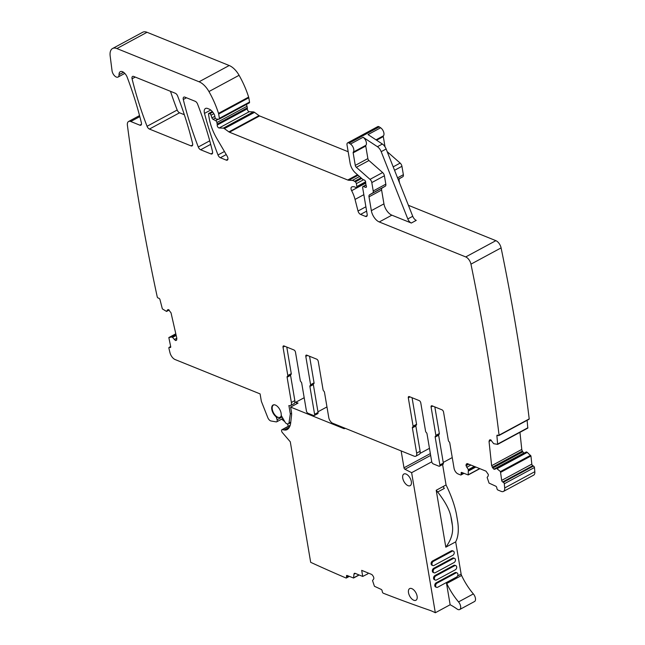 <?xml version="1.0" encoding="UTF-8"?>
<svg xmlns="http://www.w3.org/2000/svg" width="645" height="645" viewBox="0 0 645 645"><rect width="100%" height="100%" fill="white"/><g stroke="black" fill="none" stroke-linecap="round" stroke-linejoin="round"><path stroke-width="0.97" d="M175.996 334.666L171.61 337.029L168.837 337.561L170.683 346.583A1.322 0.701 61.6 0 1 170.474 347.502A1.322 0.701 61.6 0 1 170.119 347.526L169.49 347.341A1.322 0.701 61.6 0 0 169.127 347.365A1.322 0.701 61.6 0 0 168.893 348.179A1589.207 842.741 61.6 0 0 169.966 352.638A6.619 3.515 61.6 0 0 175.118 359.547L260.096 393.901L261.298 400.997A1.983 1.056 61.6 0 0 261.475 401.625L267.788 417.597A3.975 2.104 61.6 0 0 271.037 420.991L276.149 421.878A2.653 1.403 61.6 0 0 276.721 421.798L282.945 418.444M166.612 311.406L169.192 310.019L166.507 311.422L162.363 308.899L159.992 299.683A1.322 0.701 61.6 0 0 158.888 298.256L158.259 298.071A1.322 0.701 61.6 0 1 157.259 296.99A1589.207 842.741 61.6 0 1 127.444 125.581A1589.207 842.741 61.6 0 1 127.436 125.525A6.619 3.515 61.6 0 1 128.597 121.486A6.619 3.515 61.6 0 1 130.758 121.51A6.619 3.515 61.6 0 1 130.766 121.51L139.804 125.17A3.314 1.758 61.6 0 0 140.884 125.178A3.314 1.758 61.6 0 0 141.392 122.8A241.028 127.815 61.6 0 0 127.226 77.319A6.619 3.515 61.6 0 0 120.309 71.668A6.619 3.515 61.6 0 0 119.051 74.667A5.297 2.806 61.6 0 1 118.043 77.061A5.297 2.806 61.6 0 1 114.463 75.699A5.297 2.806 61.6 0 1 112.045 70.732L110.166 56.018A13.247 7.022 61.6 0 1 112.569 48.512L142.706 32.25A13.247 7.022 61.6 0 1 147.036 32.29L229.209 65.516A16.552 8.78 61.6 0 1 239.085 75.296A62.904 33.363 61.6 0 1 248.639 97.097A3.314 1.758 61.6 0 1 248.801 97.766L249.534 102.079A1.322 0.701 61.6 0 1 249.301 102.894A1.322 0.701 61.6 0 1 249.083 102.942M246.108 104.619A1.653 0.879 61.6 0 1 247.035 106.256L247.301 107.844A3.314 1.758 61.6 0 1 247.341 108.803A1.983 1.056 61.6 0 0 247.898 110.682A1.983 1.056 61.6 0 0 249.268 111.714L253.396 111.899A3.314 1.758 61.6 0 1 254.509 112.351L259.032 115.616A3.314 1.758 61.6 0 0 259.604 115.939L348.171 151.744M112.569 48.512A13.247 7.022 61.6 0 1 116.898 48.552L199.071 81.778A16.552 8.78 61.6 0 1 208.948 91.558A62.904 33.363 61.6 0 1 218.502 113.359A3.314 1.758 61.6 0 1 218.663 114.028L219.397 118.341A1.322 0.701 61.6 0 1 219.163 119.156A1.322 0.701 61.6 0 1 218.945 119.204L216.575 119.099A1.653 0.879 61.6 0 1 214.987 117.148L214.745 115.697A1.653 0.879 61.6 0 0 214.535 115.044A7.95 4.217 61.6 0 0 209.182 109.118L207.642 108.497A6.619 3.515 61.6 0 0 205.473 108.481A6.619 3.515 61.6 0 0 204.497 113.391A231.757 122.897 61.6 0 0 218.01 154.969A3.314 1.758 61.6 0 0 220.364 157.735L226.234 160.105A3.314 1.758 61.6 0 0 227.322 160.121A3.314 1.758 61.6 0 0 227.943 158.444A3.314 1.758 61.6 0 0 227.185 156.179L216.986 138.796A36.418 19.31 61.6 0 1 209.133 117.922L208.512 114.262A1.322 0.701 61.6 0 1 208.746 113.447A1.322 0.701 61.6 0 1 209.173 113.447L209.81 113.705A1.653 0.879 61.6 0 1 211.028 115.197L211.947 117.89A1.653 0.879 61.6 0 0 213.068 119.349L215.672 120.68A1.653 0.879 61.6 0 1 216.897 122.518L217.163 124.106A3.314 1.758 61.6 0 1 217.204 125.066A1.983 1.056 61.6 0 0 217.76 126.944A1.983 1.056 61.6 0 0 219.131 127.976L223.259 128.162A3.314 1.758 61.6 0 1 224.371 128.613L228.894 131.878A3.314 1.758 61.6 0 0 229.467 132.201L347.736 180.011A6.619 3.515 61.6 0 0 348.808 180.261L352.299 180.423A6.619 3.515 61.6 0 1 354.524 181.318L355.331 181.898A1.653 0.879 61.6 0 1 356.363 183.623L356.854 186.534A1.653 0.879 61.6 0 1 356.564 187.55A1.653 0.879 61.6 0 1 355.895 187.485A10.594 5.62 61.6 0 0 351.678 187.002A3.314 1.758 61.6 0 0 351.654 187.018A3.314 1.758 61.6 0 0 351.646 190.694A23.18 12.287 61.6 0 1 355.04 199.426L358.015 211.028A3.314 1.758 61.6 0 0 360.571 214.414L365.513 216.414A3.314 1.758 61.6 0 0 366.594 216.422A3.314 1.758 61.6 0 0 367.174 214.374L362.643 187.606A1.653 0.879 61.6 0 1 362.933 186.582A1.653 0.879 61.6 0 1 363.425 186.574L365.642 187.356A1.653 0.879 61.6 0 0 366.142 187.34A1.653 0.879 61.6 0 0 366.271 185.768A3.314 1.758 61.6 0 1 365.949 184.672L365.747 183.446A3.314 1.758 61.6 0 1 365.707 182.462A1.653 0.879 61.6 0 0 364.377 180.084L363.087 179.56A1.653 0.879 61.6 0 1 362.651 179.286L355.468 172.957A9.933 5.265 61.6 0 1 350.122 163.298L347.018 144.94A3.314 1.758 61.6 0 1 347.591 142.892L377.728 126.63A3.314 1.758 61.6 0 1 379.268 126.88L380.631 127.783A4.966 2.636 61.6 0 1 383.59 131.854A4.966 2.636 61.6 0 1 383.428 135.837A1.322 0.701 61.6 0 0 383.299 136.579L385.033 146.858M387.194 151.672L400.158 163.088A3.314 1.758 61.6 0 1 401.94 166.313L403.359 174.698A3.314 1.758 61.6 0 1 402.811 176.73L399.698 178.544A3.314 1.758 61.6 0 0 399.15 180.576L399.537 182.898M408.712 206.086L409.406 205.707A9.933 5.265 61.6 0 1 408.35 205.183M409.406 205.707L495.876 240.666A6.619 3.515 61.6 0 1 501.092 247.89A1589.207 842.741 61.6 0 1 529.206 418.903A1.322 0.701 61.6 0 1 528.965 419.315L498.827 435.577A1.322 0.701 61.6 0 1 498.319 435.544L497.658 435.206A1.322 0.701 61.6 0 0 497.15 435.165A1.322 0.701 61.6 0 0 496.908 435.883L497.658 444.373L493.699 443.696L490.716 439.898L489.692 439.922L489.039 441.414L491.643 465.69L493.852 469.197L495.021 469.246L496.328 468.197L500.447 471.576L501.681 480.388L531.819 464.126L530.948 455.999L527.288 452.371L497.15 468.633M527.118 420.314L527.795 428.111L497.738 444.284M524.248 453.056A2.314 1.226 61.6 0 1 524.143 453.008L523.99 452.935A2.314 1.226 61.6 0 1 522.845 451.798L522.377 451.057A2.314 1.226 61.6 0 1 521.781 449.428L519.951 432.344M526.336 451.927L496.199 468.189L526.336 451.927L527.288 452.371M467.319 463.618L466.198 464.223L467.472 463.666L485.999 471.156L488.346 474.51L488.184 475.978L487.136 477.413L489.055 483.105L495.731 486.177A1.322 0.701 61.6 0 1 496.787 487.693L496.932 488.563A1.322 0.701 61.6 0 0 497.988 490.071L501.302 491.409A6.619 3.515 61.6 0 0 503.463 491.425A6.619 3.515 61.6 0 0 504.696 487.951A1589.207 842.741 61.6 0 0 504.309 483.766A1.322 0.701 61.6 0 0 503.326 482.299L533.463 466.037L532.81 465.698A1.322 0.701 61.6 0 1 531.819 464.126M533.463 466.037A1.322 0.701 61.6 0 1 534.447 467.504A1589.207 842.741 61.6 0 1 534.834 471.688A6.619 3.515 61.6 0 1 533.6 475.163L503.463 491.425M149.422 129.056A3.314 1.758 61.6 0 1 147.06 126.283A231.757 122.897 61.6 0 1 132.08 78.795A3.314 1.758 61.6 0 1 132.588 76.424A3.314 1.758 61.6 0 1 133.668 76.433L175.279 93.251A3.314 1.758 61.6 0 1 177.641 96.024A231.757 122.897 61.6 0 1 192.589 143.504A3.314 1.758 61.6 0 1 192.081 145.875A3.314 1.758 61.6 0 1 191.001 145.867L149.422 129.056L179.56 112.794A3.314 1.758 61.6 0 1 177.198 110.021A231.757 122.897 61.6 0 1 170.49 91.316M179.56 112.794L184.341 114.721M289.403 405.689L288.887 405.536L290.315 413.961L288.976 423.023A2.653 1.403 61.6 0 1 288.492 423.838A2.653 1.403 61.6 0 1 287.92 423.918L286.912 423.741A2.653 1.403 61.6 0 1 285.058 422.12L281.663 416.202A1.983 1.056 61.6 0 1 281.22 414.687A7.151 3.789 61.6 0 0 278.309 407.342A7.151 3.789 61.6 0 0 273.061 405.036A7.151 3.789 61.6 0 0 271.916 409.962A7.151 3.789 61.6 0 0 275.584 416.339A1.983 1.056 61.6 0 1 276.552 417.928L277.076 419.734A2.653 1.403 61.6 0 1 276.721 421.798M289.347 405.721L289.339 405.681A4.966 2.636 61.6 0 0 290.516 405.552A4.966 2.636 61.6 0 0 291.379 402.488L294.838 400.618L290.564 375.358L287.106 377.228L291.379 402.488M287.106 377.228A1.322 0.701 61.6 0 1 287.339 376.406A1.322 0.701 61.6 0 1 287.46 376.366A1.322 0.701 61.6 0 0 287.581 376.325L291.04 374.463A1.322 0.701 61.6 0 1 290.919 374.503L287.686 376.245M284.743 346.244L283.026 347.171L287.815 375.511A1.322 0.701 61.6 0 1 287.581 376.325M283.026 347.171A1.983 1.056 61.6 0 1 283.373 345.946A1.983 1.056 61.6 0 1 284.018 345.954L293.902 349.953A1.983 1.056 61.6 0 1 295.491 352.21L300.28 380.55A1.322 0.701 61.6 0 0 300.997 381.84A1.322 0.701 61.6 0 1 301.715 383.138L306.431 411.01A1.983 1.056 61.6 0 0 308.02 413.268L313.607 415.533A1.983 1.056 61.6 0 0 314.252 415.533L317.711 413.671A1.983 1.056 61.6 0 0 318.058 412.445L313.341 384.573A1.322 0.701 61.6 0 1 313.438 383.88M307.52 355.459L305.803 356.387L310.592 384.718A1.322 0.701 61.6 0 1 310.366 385.533A1.322 0.701 61.6 0 1 310.237 385.573A1.322 0.701 61.6 0 0 310.116 385.621A1.322 0.701 61.6 0 0 309.882 386.436L314.599 414.308A1.983 1.056 61.6 0 1 314.252 415.533M305.803 356.387A1.983 1.056 61.6 0 1 306.149 355.153A1.983 1.056 61.6 0 1 306.794 355.161L316.679 359.16A1.983 1.056 61.6 0 1 318.267 361.426L323.056 389.757A1.322 0.701 61.6 0 0 323.774 391.047A1.322 0.701 61.6 0 1 324.5 392.345L328.773 417.605A4.966 2.636 61.6 0 0 332.731 423.265L414.179 456.184A4.966 2.636 61.6 0 0 415.799 456.2A4.966 2.636 61.6 0 0 416.662 453.137L412.389 427.877A1.322 0.701 61.6 0 1 412.623 427.054A1.322 0.701 61.6 0 1 412.744 427.014A1.322 0.701 61.6 0 0 412.873 426.974L416.331 425.111A1.322 0.701 61.6 0 1 416.202 425.152L412.969 426.893M410.026 396.893L408.309 397.82L413.098 426.16A1.322 0.701 61.6 0 1 412.873 426.974M408.309 397.82A1.983 1.056 61.6 0 1 408.656 396.594A1.983 1.056 61.6 0 1 409.301 396.602L419.185 400.601A1.983 1.056 61.6 0 1 420.774 402.859L425.563 431.199A1.322 0.701 61.6 0 0 426.281 432.489A1.322 0.701 61.6 0 1 427.006 433.779L431.715 461.659A1.983 1.056 61.6 0 0 433.303 463.916L438.89 466.182A1.983 1.056 61.6 0 0 439.535 466.182L442.994 464.319A1.983 1.056 61.6 0 0 443.341 463.094L438.632 435.214A1.322 0.701 61.6 0 1 438.721 434.528M432.811 406.1L431.086 407.035L435.883 435.367A1.322 0.701 61.6 0 1 435.649 436.181A1.322 0.701 61.6 0 1 435.528 436.222A1.322 0.701 61.6 0 0 435.399 436.262A1.322 0.701 61.6 0 0 435.173 437.084L439.882 464.956A1.983 1.056 61.6 0 1 439.535 466.182M431.086 407.035A1.983 1.056 61.6 0 1 431.432 405.802A1.983 1.056 61.6 0 1 432.085 405.81L441.97 409.809A1.983 1.056 61.6 0 1 443.55 412.074L448.348 440.406A1.322 0.701 61.6 0 0 449.065 441.696A1.322 0.701 61.6 0 1 449.783 442.994L454.056 468.254A4.966 2.636 61.6 0 0 458.015 473.914L460.594 474.954A1.322 0.701 61.6 0 0 461.03 474.954L463.997 473.349M474.277 466.416L468.343 469.616L468.189 474.962L461.772 472.454A1.322 0.701 61.6 0 0 461.344 472.446A1.322 0.701 61.6 0 0 461.111 473.269L461.256 474.14A1.322 0.701 61.6 0 1 461.03 474.954M468.343 469.616L466.037 465.682L466.198 464.223M467.472 463.666L466.972 463.586M503.326 482.299L502.673 481.96A1.322 0.701 61.6 0 1 501.681 480.388M496.182 468.206L526.465 451.935M347.591 142.892A3.314 1.758 61.6 0 1 349.13 143.142L350.493 144.045A4.966 2.636 61.6 0 1 353.452 148.116A4.966 2.636 61.6 0 1 353.283 152.099A1.322 0.701 61.6 0 0 353.162 152.841L355.282 165.386A1.983 1.056 61.6 0 0 356.346 167.313L370.02 179.35A3.314 1.758 61.6 0 1 371.802 182.575L373.221 190.96A3.314 1.758 61.6 0 1 372.673 192.992L369.561 194.806A3.314 1.758 61.6 0 0 369.013 196.838L371.343 210.657A9.933 5.265 61.6 0 0 379.268 221.969L465.738 256.928A6.619 3.515 61.6 0 1 470.955 264.152A1589.207 842.741 61.6 0 1 499.069 435.165A1.322 0.701 61.6 0 1 498.827 435.577M176.657 339.963L175.593 340.536L176.496 340.229L176.859 338.44L171.03 312.849L168.555 309.664L167.506 309.931L166.507 311.422M168.41 309.624L167.506 309.931L168.151 309.576M176.125 335.231L172.392 337.246L175.448 340.487L176.496 340.229M172.392 337.246L171.61 337.029M210.931 153.921L200.643 149.761A3.314 1.758 61.6 0 1 198.289 146.995A231.757 122.897 61.6 0 1 183.293 99.499A3.314 1.758 61.6 0 1 183.801 97.129A3.314 1.758 61.6 0 1 184.881 97.137L195.225 101.313A3.314 1.758 61.6 0 1 197.588 104.087A231.757 122.897 61.6 0 1 212.519 151.567A3.314 1.758 61.6 0 1 212.011 153.929A3.314 1.758 61.6 0 1 210.931 153.921L212.592 153.018M381.187 151.656A6.619 3.515 61.6 0 0 377.422 146.697L363.095 137.248A4.966 2.636 61.6 0 1 366.046 141.32A4.966 2.636 61.6 0 1 365.884 145.302A1.322 0.701 61.6 0 0 365.755 146.036L367.876 158.581A1.983 1.056 61.6 0 0 368.948 160.516L382.622 172.554A3.314 1.758 61.6 0 1 384.404 175.779L385.823 184.164A3.314 1.758 61.6 0 1 385.267 186.195L382.154 188.009A3.314 1.758 61.6 0 0 381.606 190.033L383.944 203.86A9.933 5.265 61.6 0 0 391.862 215.172L411.317 223.033A4.966 2.636 61.6 0 1 407.801 218.945L381.187 151.656L386.129 148.995A6.619 3.515 61.6 0 0 382.364 144.028L368.029 134.579L380.631 127.783M499.069 435.165L529.206 418.903M504.309 483.766L534.447 467.504M443.236 462.441L452.25 457.571M429.465 448.323L420.008 453.427M415.799 456.2L419.258 454.338A4.966 2.636 -118.4 0 0 420.121 451.266L416.662 453.137M317.945 411.792L326.967 406.922M304.182 397.715L294.692 402.835M434.843 406.931L439.342 433.496L435.883 435.367M435.754 436.101L438.987 434.359A1.322 0.701 -118.4 0 0 439.108 434.319A1.322 0.701 -118.4 0 0 439.342 433.496M412.066 397.715L416.557 424.289A1.322 0.701 61.6 0 1 416.331 425.111M415.944 425.321A1.322 0.701 -118.4 0 0 415.848 426.006L420.121 451.266M309.56 356.282L314.05 382.848L310.592 384.718M310.463 385.452L313.696 383.711A1.322 0.701 -118.4 0 0 313.825 383.67A1.322 0.701 -118.4 0 0 314.05 382.848M286.783 347.066L291.274 373.64A1.322 0.701 61.6 0 1 291.04 374.463M290.653 374.672A1.322 0.701 -118.4 0 0 290.564 375.358M290.516 405.552L293.967 403.689A4.966 2.636 -118.4 0 0 294.838 400.618M291.58 413.276L290.315 413.961M296.684 403.818L296.369 401.932M411.317 223.033L416.251 220.372A4.966 2.636 61.6 0 1 412.744 216.285L386.129 148.995M430.352 453.58L403.996 467.802A1.322 0.701 61.6 0 0 404.979 469.27L411.631 472.68L435.319 612.75A66.217 35.112 61.6 0 0 429.207 610.097A1986.511 1053.43 61.6 0 1 417.412 605.961A1986.511 1053.43 61.6 0 1 412.3 604.123A1986.511 1053.43 61.6 0 1 383.38 593.255A1.322 0.701 61.6 0 1 382.316 591.739L382.171 590.876A1.322 0.701 61.6 0 0 381.114 589.369L374.431 586.265L372.536 580.573L373.584 579.146A2.314 1.226 61.6 0 0 373.786 577.888L373.753 577.686A2.314 1.226 61.6 0 0 373.076 576.074L372.576 575.356A2.314 1.226 61.6 0 0 371.407 574.324L361.692 570.349L362.708 576.445L355.177 573.365A2.314 1.226 61.6 0 0 354.411 573.357A2.314 1.226 61.6 0 0 353.976 574.187L353.557 578.025L347.131 575.493A1.322 0.701 61.6 0 0 346.696 575.485A1.322 0.701 61.6 0 0 346.47 576.299L347.607 575.687M435.319 612.75L450.146 604.752A66.217 35.112 61.6 0 1 457.071 609.025A5.297 2.806 -118.4 0 0 459.683 609.533A5.297 2.806 -118.4 0 0 458.539 601.906L473.357 593.916A46.351 24.583 61.6 0 1 461.586 575.485A3.314 1.758 61.6 0 1 461.127 574.082L455.676 541.865L445.808 547.186L436.214 490.265L443.091 486.556A46.367 24.591 61.6 0 1 444.341 488.41L437.673 492.006L436.463 491.716M403.996 467.802L401.142 450.919M348.598 576.09L346.615 577.162A1.322 0.701 61.6 0 1 346.381 577.976A1.322 0.701 61.6 0 1 345.93 577.96A1986.511 1053.43 61.6 0 1 310.672 562.319L290.29 441.817L282.373 432.593A1.983 1.056 61.6 0 1 281.921 429.723A1.983 1.056 61.6 0 1 282.357 429.659L284.26 429.989A13.247 7.022 61.6 0 0 287.122 429.61A13.247 7.022 61.6 0 0 287.718 429.207A21.188 11.239 61.6 0 0 290.702 422.781L291.54 415.356A13.247 7.022 61.6 0 0 291.387 411.591L290.621 407.092L343.64 428.522A3.314 1.758 61.6 0 0 344.648 428.57L345.075 428.385A3.314 1.758 61.6 0 1 345.252 428.328M346.615 577.162L346.47 576.299M415.775 600.342A6.619 3.515 61.6 0 1 411.841 598.931A6.619 3.515 61.6 0 1 408.575 593.061A6.619 3.515 61.6 0 1 409.656 588.603A6.619 3.515 61.6 0 1 415.896 592.763A6.619 3.515 61.6 0 1 415.944 600.261A6.619 3.515 61.6 0 1 415.775 600.342M410.381 478.679A6.619 3.515 61.6 0 1 411.292 484.089A6.619 3.515 61.6 0 1 410.18 485.677A6.619 3.515 61.6 0 1 403.947 481.517A6.619 3.515 61.6 0 1 403.891 474.019A6.619 3.515 61.6 0 1 410.381 478.679M442.599 464.529L446.058 484.951L443.091 486.556M473.357 593.916A5.297 2.806 61.6 0 1 474.51 601.535L459.683 609.533M446.388 582.54L450.146 604.752M431.755 461.82L411.631 472.68M455.805 565.641L454.943 565.294A2.314 1.653 112 0 0 453.733 565.407L454.588 565.754A2.314 1.653 112 0 1 455.805 565.641A2.314 1.653 112 0 1 456.676 567.624A2.314 1.653 112 0 1 455.281 569.817L436.504 579.952A2.314 1.653 112 0 1 435.294 580.065A2.314 1.653 112 0 1 434.424 578.089A2.314 1.653 112 0 1 435.818 575.888L454.588 565.754M453.733 565.407L434.956 575.542A2.314 1.653 112 0 0 433.561 577.735A2.314 1.653 112 0 0 434.432 579.718L435.294 580.065M436.52 587.329L435.657 586.982A2.314 1.653 112 0 1 434.786 584.999A2.314 1.653 112 0 1 436.189 582.798L454.959 572.671L455.822 573.018L437.044 583.144A2.314 1.653 112 0 0 435.649 585.346A2.314 1.653 112 0 0 436.52 587.329A2.314 1.653 112 0 0 437.729 587.208L456.507 577.082A2.314 1.653 112 0 0 457.902 574.88A2.314 1.653 112 0 0 457.031 572.897A2.314 1.653 112 0 0 455.822 573.018M457.031 572.897L456.168 572.55A2.314 1.653 112 0 0 454.959 572.671M453.346 551.12L452.492 550.774A2.314 1.653 112 0 0 451.274 550.894L432.505 561.021A2.314 1.653 112 0 0 431.102 563.222A2.314 1.653 112 0 0 431.981 565.205L432.835 565.552A2.314 1.653 112 0 0 434.053 565.431L452.822 555.305A2.314 1.653 112 0 0 454.217 553.104A2.314 1.653 112 0 0 453.346 551.12A2.314 1.653 112 0 0 452.137 551.241L433.359 561.368A2.314 1.653 112 0 0 431.965 563.569A2.314 1.653 112 0 0 432.835 565.552M434.061 572.808L433.206 572.462A2.314 1.653 112 0 1 432.335 570.478A2.314 1.653 112 0 1 433.73 568.277L452.508 558.151L453.362 558.497L434.593 568.624A2.314 1.653 112 0 0 433.19 570.825A2.314 1.653 112 0 0 434.061 572.808A2.314 1.653 112 0 0 435.278 572.696L454.048 562.561A2.314 1.653 112 0 0 455.451 560.36A2.314 1.653 112 0 0 454.58 558.385A2.314 1.653 112 0 0 453.362 558.497M454.58 558.385L453.717 558.03A2.314 1.653 112 0 0 452.508 558.151M446.404 582.532A3.314 1.758 -118.4 0 0 446.759 583.483A46.351 24.583 -118.4 0 0 458.539 601.906M362.708 576.445L367.924 573.776L367.972 572.921M281.921 429.723L289.331 425.724A1.983 1.056 61.6 0 1 289.766 425.66L290.048 425.716M290.621 407.092L298.03 403.093L296.458 402.448M455.668 541.865C458.184 537.116 458.885 530.569 457.789 522.208L456.386 513.896C454.564 504.898 451.113 495.247 446.058 484.951M450.952 516.822A46.367 24.591 61.6 0 1 452.355 525.143A154.268 81.81 61.6 0 1 451.621 521.079A154.268 81.81 61.6 0 1 450.952 516.822C449.589 509.881 445.163 501.608 437.673 492.006L436.214 490.265M452.355 525.143C453.483 532.415 451.307 539.76 445.808 547.186M288.315 426.272A3.314 1.758 61.6 0 1 288.186 425.837L287.283 423.805M284.816 421.701L281.655 419.137M281.325 415.412A6.95 3.685 61.6 0 1 280.107 417.267A6.95 3.685 61.6 0 1 275.544 415.622A6.95 3.685 61.6 0 1 272.287 409.325A6.95 3.685 61.6 0 1 273.504 405.028A6.95 3.685 61.6 0 1 274.286 404.794M169.49 347.341L170.707 346.679M170.119 347.526L170.691 347.212M168.893 337.537L175.803 333.812M176.004 334.699L171.675 337.037M176.174 335.424L172.562 337.375M176.803 338.206L174.271 339.576M176.762 339.778L175.448 340.487M130.758 121.51L139.82 116.616M139.804 125.17L141.473 124.267M119.051 74.667L123.509 72.256M116.898 48.552L147.036 32.29M199.071 81.778L229.209 65.516M208.948 91.558L239.085 75.296M218.502 113.359L248.639 97.097M218.663 114.028L248.801 97.766M219.397 118.341L249.534 102.079M204.497 113.391L210.73 110.029M218.01 154.969L224.436 151.502M220.364 157.735L226.242 154.566M226.234 160.105L227.903 159.21M209.173 113.447L212.439 111.69M209.81 113.705L212.777 112.101M211.028 115.197L213.842 113.681M211.947 117.89L214.85 116.326M213.068 119.349L215.349 118.116M215.672 120.68L218.437 119.18M216.897 122.518L247.035 106.256M217.163 124.106L247.301 107.844M217.204 125.066L247.341 108.803M219.131 127.976L249.268 111.714M223.259 128.162L253.396 111.899M224.371 128.613L254.509 112.351M228.894 131.878L259.032 115.616M229.467 132.201L259.604 115.939M347.736 180.011L357.491 174.747M348.808 180.261L358.08 175.263M352.299 180.423L359.523 176.528M354.524 181.318L360.998 177.827M355.331 181.898L361.708 178.455M356.363 183.623L363.546 179.745M356.854 186.534L365.651 181.785M351.646 190.694L365.699 183.115M355.04 199.426L363.836 194.677M358.015 211.028L365.884 206.779M360.571 214.414L366.626 211.149M365.513 216.414L367.182 215.511M363.425 186.574L366.062 185.155M365.642 187.356L366.425 186.937M349.13 143.142L379.268 126.88M377.422 146.697L382.364 144.028M350.493 144.045L363.095 137.248M376.011 139.836L383.428 135.837M376.567 140.207L383.299 136.579M393.192 166.853L400.158 163.088M394.555 170.296L401.94 166.313M397.538 177.843L403.359 174.698M398.102 179.27L402.811 176.73M398.15 179.383L399.698 178.544M398.715 180.81L399.15 180.576M465.738 256.928L495.876 240.666M379.268 221.969L391.862 215.172M470.955 264.152L501.092 247.89M496.908 435.883L497.924 435.343M497.779 444.01L527.916 427.748M490.248 439.753L489.337 440.245M491.24 440.221L489.039 441.414M521.781 449.428L491.643 465.69M522.377 451.057L492.24 467.319M522.845 451.798L492.707 468.06M523.99 452.935L493.852 469.197M524.143 453.008L494.006 469.27M527.215 452.322L497.077 468.584M500.447 471.576L530.585 455.314M500.81 472.261L530.948 455.999M502.673 481.96L532.81 465.698M504.696 487.951L534.834 471.688M468.552 464.102L465.996 465.48M468.786 464.198L466.037 465.682M470.89 465.045L466.714 467.294M474.575 466.537L468.439 469.85M475.728 467.004L468.609 470.85M475.825 467.044L468.617 470.931M468.31 474.72L479.67 468.601M461.111 473.269L462.255 472.648M461.256 474.14L463.263 473.059M183.293 99.499L186.478 97.782M198.289 146.995L209.738 140.812M200.643 149.761L210.689 144.343M147.06 126.283L177.198 110.021M132.08 78.795L135.265 77.078M192.67 144.964L191.001 145.867M353.283 152.099L365.884 145.302M353.162 152.841L365.755 146.036M355.282 165.386L367.876 158.581M356.346 167.313L368.948 160.516M370.02 179.35L382.622 172.554M371.802 182.575L384.404 175.779M373.221 190.96L385.823 184.164M372.673 192.992L385.267 186.195M369.561 194.806L382.154 188.009M369.013 196.838L381.606 190.033M371.343 210.657L383.944 203.86M435.173 437.084L438.632 435.214M439.882 464.956L443.341 463.094M416.557 424.289L413.098 426.16M415.848 426.006L412.389 427.877M309.882 386.436L313.341 384.573M314.599 414.308L318.058 412.445M291.274 373.64L287.815 375.511M290.782 422.048L288.976 423.023M275.584 416.339L276.044 416.09M276.552 417.928L277.826 417.242M277.076 419.734L282.123 417.009M407.801 218.945L412.744 216.285M461.127 574.082L457.523 576.025M353.976 574.187L355.355 573.445M353.678 577.791L358.991 574.929M282.357 429.659L289.766 425.66M284.26 429.989L289.355 427.248M343.64 428.522L344.543 428.038M344.648 428.57L345.164 428.288M404.979 469.27L430.658 455.41M446.759 583.483L461.586 575.485M434.956 575.542L435.818 575.888M436.189 582.798L437.044 583.144M432.505 561.021L433.359 561.368M451.274 550.894L452.137 551.241M433.73 568.277L434.593 568.624M169.127 347.365L170.675 346.526M168.837 337.561L175.803 333.804M128.597 121.486L139.546 115.576M118.043 77.061L124.816 73.401M219.163 119.156L249.301 102.894M208.746 113.447L212.302 111.52M356.564 187.55L365.691 182.632M362.933 186.582L366.005 184.93M497.658 444.373L527.795 428.111M468.189 474.962L479.848 468.673M439.108 434.319L435.649 436.181M313.825 383.67L310.366 385.533M288.492 423.838L290.718 422.636M353.557 578.025L359.168 575.001M346.381 577.976L349.324 576.38M273.504 405.028L273.94 404.794M280.107 417.267L281.76 416.372"/></g></svg>
